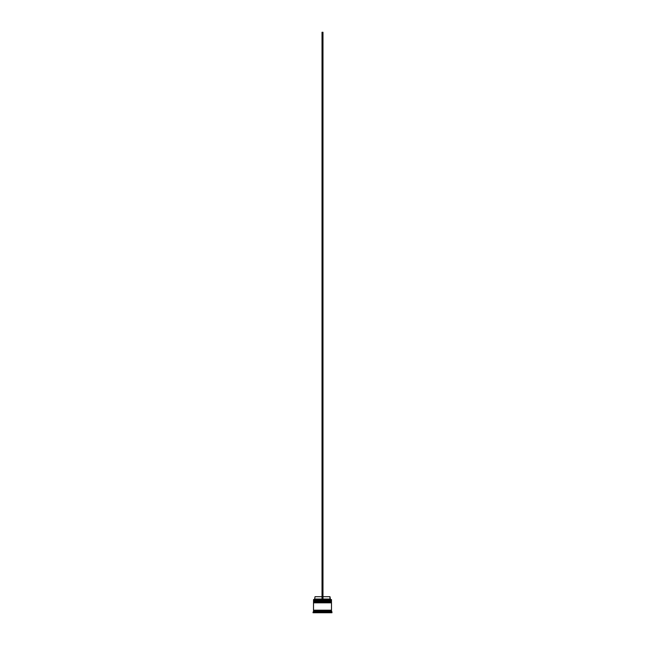 <?xml version="1.0" encoding="UTF-8"?>
<svg xmlns="http://www.w3.org/2000/svg" width="645" height="645" viewBox="0 0 645 645"><rect width="100%" height="100%" fill="white"/><g stroke="black" fill="none" stroke-linecap="round" stroke-linejoin="round"><path stroke-width="0.48" stroke-dasharray="3.23 2.42" d="M313.801 601.406L331.199 601.406L313.801 601.406L331.199 601.406L331.199 600.745L331.199 601.406L322.5 601.406L331.482 601.406L313.518 601.406L331.199 601.406L313.801 601.406L313.801 600.745L331.199 600.745L313.801 600.745L331.199 600.745L313.801 600.745L313.801 601.406M331.482 601.124L313.518 601.124L331.482 601.124M313.518 601.027L331.482 601.027L313.518 601.027M313.801 602.825L331.199 602.825L313.801 602.825L331.199 602.825L331.199 602.164L331.199 602.825L322.5 602.825L331.482 602.825L313.518 602.825L331.199 602.825L313.801 602.825L313.801 602.164L331.199 602.164L313.801 602.164L331.199 602.164L313.801 602.164L313.801 602.825M331.482 602.543L313.518 602.543L331.482 602.543M313.518 602.446L331.482 602.446L313.518 602.446M331.433 610.67L313.518 610.67L331.433 610.67M331.199 610.436L313.801 610.436L331.199 610.436M322.976 599.511L313.615 599.511L322.976 599.511L322.976 596.681L329.966 596.681L322.976 596.681L322.976 599.044L329.966 599.044L322.976 599.044L322.976 599.511L331.385 599.511L322.024 599.511L322.024 599.044L322.024 599.511L314.558 599.511L322.976 599.511L322.024 599.511L322.024 596.681L322.024 599.044L315.034 599.044L322.024 599.044L322.024 599.511L322.024 32.25L322.024 599.511L322.976 599.511L322.976 32.25L322.976 599.511M331.433 610.194L313.518 610.194L331.433 610.194M315.413 611.807L315.413 612.75L314.937 612.75L314.937 611.807L315.413 611.807L314.937 611.807L314.937 612.75L315.413 612.75L315.413 611.807L315.413 612.75L314.937 612.75L315.413 612.75L315.413 611.807M323.766 611.807L323.766 612.75L328.321 612.75L328.321 611.807L323.766 611.807L328.321 611.807L328.321 612.75L323.766 612.75L323.766 611.807L328.321 611.807L323.766 611.807L328.321 611.807L323.766 611.807L323.766 612.75L328.321 612.75L323.766 612.75L328.321 612.75L323.766 612.75L328.321 612.75L328.321 611.807L323.766 611.807L328.321 611.807L328.321 612.75L323.766 612.75L323.766 611.807M329.587 611.807L329.587 612.75L329.587 611.807L330.063 611.807L329.587 611.807L330.063 611.807L329.587 611.807L329.587 612.75L330.063 612.75L329.587 612.75L330.063 612.75L329.587 612.75L329.587 611.807M321.234 611.807L321.234 612.75L316.679 612.75L316.679 611.807L321.234 611.807L316.679 611.807L321.234 611.807L316.679 611.807L321.234 611.807L316.679 611.807L316.679 612.75L321.234 612.75L316.679 612.75L321.234 612.75L321.234 611.807L321.234 612.75L316.679 612.75L321.234 612.75L316.679 612.75L316.679 611.807L321.234 611.807L316.679 611.807L316.679 612.75L321.234 612.75L321.234 611.807M313.043 612.75L331.957 612.75L313.043 612.75M322.5 612.75L330.538 612.75L314.462 612.75L330.538 612.75L330.538 611.807L330.538 612.75L330.538 611.807L314.462 611.807L314.462 612.75L314.462 611.807L330.345 611.807L330.538 612.75L322.5 612.75L322.5 611.912L322.5 612.75L314.462 612.75L322.5 612.75L322.5 611.912L322.5 612.75M313.043 612.089L331.957 612.089L313.043 612.089M331.482 611.613L313.518 611.613L331.482 611.613M331.482 601.874L313.518 601.874L331.482 601.874M331.482 600.463L313.518 600.463L331.482 600.463M313.518 599.608L331.482 599.608L313.518 599.608M330.345 611.807L322.694 611.807L330.345 611.807M315.034 596.681L322.024 596.681L322.024 599.044L322.024 596.681L315.034 596.681M322.024 32.25L322.976 32.25L322.024 32.25M330.063 611.807L330.063 612.75"/><path stroke-width="0.97" d="M331.199 600.745L313.801 600.745L331.482 601.027L313.801 600.745L331.482 601.027L313.801 601.406L331.482 601.124L313.518 601.124L313.518 600.463L331.199 600.745L313.518 600.463L331.482 600.463L331.482 599.608L313.518 599.608L331.482 599.608L331.199 600.745M331.199 602.164L313.801 602.164L331.482 602.446L313.801 602.164L331.482 602.446L313.801 602.825L331.482 602.543L313.518 602.543L313.518 601.874L331.199 602.164L313.518 601.874L331.482 601.874L331.482 601.406L313.518 601.406L313.518 601.874L313.518 601.406L331.482 601.406L331.199 602.164M313.567 610.67L331.433 610.67L331.433 610.194L313.567 610.67M313.615 599.511L313.518 600.463L313.615 599.511L322.024 599.511L313.615 599.511M331.957 612.089L331.482 611.613L313.518 611.613L313.043 612.089L331.957 612.089L313.043 612.089L313.043 612.75L331.957 612.75L331.957 612.089L331.957 612.75L313.043 612.75L313.518 611.613L331.482 611.613L331.482 610.67L313.518 610.67L313.518 611.613L313.518 610.67L331.482 610.67L331.957 612.089M331.482 610.194L331.482 602.825L313.518 602.825L313.518 610.194L331.482 610.194L313.518 610.194L313.518 602.825L331.482 602.825L331.482 610.194M329.966 596.681L330.442 599.511L329.966 599.044L322.976 599.044L329.966 599.044L329.966 596.681L322.976 596.681L329.966 596.681M322.024 599.044L315.034 599.044L322.024 599.044M322.024 596.681L315.034 596.681L322.024 596.681M322.024 599.511L322.976 599.511L322.976 32.25L322.976 599.511L322.024 599.511L322.024 32.25L322.976 32.25L322.024 32.25L322.024 599.511M315.034 596.681L314.558 599.511"/></g></svg>
